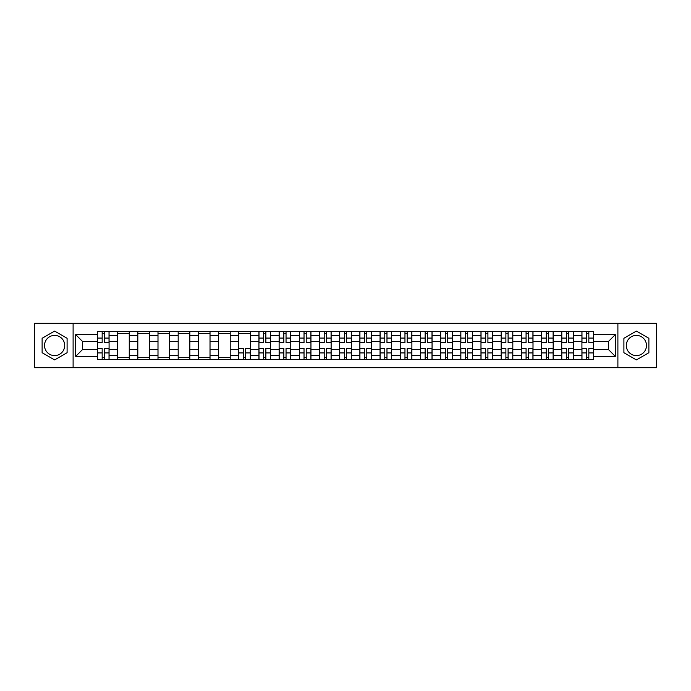 <?xml version="1.0" encoding="UTF-8"?>
<svg xmlns="http://www.w3.org/2000/svg" width="691" height="691" viewBox="0 0 691 691"><rect width="100%" height="100%" fill="white"/><g stroke="black" fill="none" stroke-linecap="round" stroke-linejoin="round"><path stroke-width="1.04" d="M54.606 355.597A10.097 10.097 0 0 1 44.518 345.5A10.097 10.097 0 0 1 54.606 335.403A10.097 10.097 0 0 1 64.704 345.5A10.097 10.097 0 0 1 54.606 355.597M636.394 355.597A10.097 10.097 0 0 1 626.296 345.5A10.097 10.097 0 0 1 636.394 335.403A10.097 10.097 0 0 1 646.482 345.5A10.097 10.097 0 0 1 636.394 355.597M617.892 367.69L656.45 367.69L656.45 323.31L34.55 323.31L34.55 367.69L617.892 367.69L617.892 323.31M117.625 359.406L117.625 335.532L109.083 335.532L109.083 359.406M109.083 335.532L109.083 331.594M117.625 335.532L117.625 331.594M129.269 331.594L129.269 359.406M137.811 359.406L137.811 331.594M149.455 331.594L149.455 359.406M157.997 359.406L157.997 331.594M169.641 331.594L169.641 359.406M178.183 359.406L178.183 331.594M189.835 331.594L189.835 359.406M198.369 359.406L198.369 331.594M210.021 331.594L210.021 359.406M218.555 359.406L218.555 331.594M230.207 331.594L230.207 359.406M238.74 359.406L238.74 331.594M250.392 331.594L250.392 359.406M258.935 359.406L258.935 331.594M270.578 331.594L270.578 359.406M279.121 359.406L279.121 331.594M290.764 331.594L290.764 359.406M299.307 359.406L299.307 331.594M310.95 331.594L310.95 359.406M319.492 359.406L319.492 331.594M331.136 331.594L331.136 359.406M339.678 359.406L339.678 331.594M351.322 331.594L351.322 359.406M359.864 359.406L359.864 331.594M371.508 331.594L371.508 359.406M380.05 359.406L380.05 331.594M391.693 331.594L391.693 359.406M400.236 359.406L400.236 331.594M411.879 331.594L411.879 359.406M420.422 359.406L420.422 331.594M432.065 331.594L432.065 359.406M440.608 359.406L440.608 331.594M452.26 331.594L452.26 359.406M460.793 359.406L460.793 331.594M472.445 331.594L472.445 359.406M480.979 359.406L480.979 331.594M492.631 331.594L492.631 359.406M501.165 359.406L501.165 331.594M512.817 331.594L512.817 359.406M521.36 359.406L521.36 331.594M533.003 331.594L533.003 359.406M541.545 359.406L541.545 331.594M553.189 331.594L553.189 359.406M561.731 359.406L561.731 331.594M573.375 331.594L573.375 359.406M581.917 359.406L581.917 331.594M581.917 349.508L573.375 349.508M561.731 349.508L553.189 349.508M541.545 349.508L533.003 349.508M521.36 349.508L512.817 349.508M501.165 349.508L492.631 349.508M480.979 349.508L472.445 349.508M460.793 349.508L452.26 349.508M440.608 349.508L432.065 349.508M420.422 349.508L411.879 349.508M400.236 349.508L391.693 349.508M380.05 349.508L371.508 349.508M359.864 349.508L351.322 349.508M339.678 349.508L331.136 349.508M319.492 349.508L310.95 349.508M299.307 349.508L290.764 349.508M279.121 349.508L270.578 349.508M258.935 349.508L250.392 349.508M238.74 349.508L230.207 349.508M218.555 349.508L210.021 349.508M198.369 349.508L189.835 349.508M178.183 349.508L169.641 349.508M157.997 349.508L149.455 349.508M137.811 349.508L129.269 349.508M117.625 349.508L109.083 349.508M581.917 341.492L573.375 341.492M561.731 341.492L553.189 341.492M541.545 341.492L533.003 341.492M521.36 341.492L512.817 341.492M501.165 341.492L492.631 341.492M480.979 341.492L472.445 341.492M460.793 341.492L452.26 341.492M440.608 341.492L432.065 341.492M420.422 341.492L411.879 341.492M400.236 341.492L391.693 341.492M380.05 341.492L371.508 341.492M359.864 341.492L351.322 341.492M339.678 341.492L331.136 341.492M319.492 341.492L310.95 341.492M299.307 341.492L290.764 341.492M279.121 341.492L270.578 341.492M258.935 341.492L250.392 341.492M238.74 341.492L230.207 341.492M218.555 341.492L210.021 341.492M198.369 341.492L189.835 341.492M178.183 341.492L169.641 341.492M157.997 341.492L149.455 341.492M137.811 341.492L129.269 341.492M117.625 341.492L109.083 341.492M82.557 349.508L97.44 349.508L97.44 341.492L82.557 341.492L82.557 349.508L75.699 356.366L75.699 334.634L97.44 334.634L97.44 341.492M593.56 341.492L593.56 349.508L608.443 349.508L608.443 341.492L593.56 341.492L593.56 331.594L97.44 331.594L97.44 334.634M593.56 334.634L615.301 334.634L615.301 356.366L593.56 356.366L593.56 349.508M97.44 349.508L97.44 359.406L593.56 359.406L593.56 356.366M97.44 356.366L75.699 356.366M73.108 367.69L73.108 323.31M67.096 338.288L54.606 331.084L42.116 338.288L42.116 352.712L54.606 359.916L67.096 352.712L67.096 338.288M648.884 338.288L636.394 331.084L623.904 338.288L623.904 352.712L636.394 359.916L648.884 352.712L648.884 338.288M104.358 357.472L102.164 357.472M102.164 333.528L104.358 333.528M129.269 357.472L117.625 357.472M117.625 333.528L129.269 333.528M149.455 357.472L137.811 357.472M137.811 333.528L149.455 333.528M169.641 357.472L157.997 357.472M157.997 333.528L169.641 333.528M189.835 357.472L178.183 357.472M178.183 333.528L189.835 333.528M210.021 357.472L198.369 357.472M198.369 333.528L210.021 333.528M230.207 357.472L218.555 357.472M218.555 333.528L230.207 333.528M245.668 357.472L243.465 357.472M238.74 333.528L250.392 333.528M265.854 357.472L263.651 357.472M263.651 333.528L265.854 333.528M286.039 357.472L283.837 357.472M283.837 333.528L286.039 333.528M306.225 357.472L304.031 357.472M304.031 333.528L306.225 333.528M326.411 357.472L324.217 357.472M324.217 333.528L326.411 333.528M346.597 357.472L344.403 357.472M344.403 333.528L346.597 333.528M366.783 357.472L364.589 357.472M364.589 333.528L366.783 333.528M386.969 357.472L384.775 357.472M384.775 333.528L386.969 333.528M407.163 357.472L404.961 357.472M404.961 333.528L407.163 333.528M427.349 357.472L425.146 357.472M425.146 333.528L427.349 333.528M447.535 357.472L445.332 357.472M445.332 333.528L447.535 333.528M467.721 357.472L465.518 357.472M465.518 333.528L467.721 333.528M487.906 357.472L485.704 357.472M485.704 333.528L487.906 333.528M508.092 357.472L505.89 357.472M505.89 333.528L508.092 333.528M528.278 357.472L526.076 357.472M526.076 333.528L528.278 333.528M548.464 357.472L546.261 357.472M546.261 333.528L548.464 333.528M568.65 357.472L566.456 357.472M566.456 333.528L568.65 333.528M588.836 357.472L586.642 357.472M586.642 333.528L588.836 333.528M75.699 334.634L82.557 341.492M608.443 349.508L615.301 356.366M608.443 341.492L615.301 334.634M104.358 342.719L104.358 331.715L109.023 331.715L109.023 342.719L104.358 342.719M102.164 333.399L104.358 333.399M100.221 331.715L97.5 331.715L97.5 342.719L102.164 342.719L102.164 331.715L106.302 331.715M102.164 348.281L102.164 359.285L97.5 359.285L97.5 348.281L102.164 348.281M104.358 357.601L102.164 357.601M106.302 359.285L109.023 359.285L109.023 348.281L104.358 348.281L104.358 359.285L100.221 359.285M265.854 342.719L265.854 331.715L270.509 331.715L270.509 342.719L265.854 342.719M263.651 333.399L265.854 333.399M261.716 331.715L258.995 331.715L258.995 342.719L263.651 342.719L263.651 331.715L267.797 331.715M286.039 342.719L286.039 331.715L290.695 331.715L290.695 342.719L286.039 342.719M283.837 333.399L286.039 333.399M281.902 331.715L279.181 331.715L279.181 342.719L283.837 342.719L283.837 331.715L287.983 331.715M306.225 342.719L306.225 331.715L310.89 331.715L310.89 342.719L306.225 342.719M304.031 333.399L306.225 333.399M302.088 331.715L299.367 331.715L299.367 342.719L304.031 342.719L304.031 331.715L308.169 331.715M326.411 342.719L326.411 331.715L331.075 331.715L331.075 342.719L326.411 342.719M324.217 333.399L326.411 333.399M322.274 331.715L319.553 331.715L319.553 342.719L324.217 342.719L324.217 331.715L328.355 331.715M346.597 342.719L346.597 331.715L351.261 331.715L351.261 342.719L346.597 342.719M344.403 333.399L346.597 333.399M342.46 331.715L339.739 331.715L339.739 342.719L344.403 342.719L344.403 331.715L348.54 331.715M366.783 342.719L366.783 331.715L371.447 331.715L371.447 342.719L366.783 342.719M364.589 333.399L366.783 333.399M362.645 331.715L359.925 331.715L359.925 342.719L364.589 342.719L364.589 331.715L368.726 331.715M386.969 342.719L386.969 331.715L391.633 331.715L391.633 342.719L386.969 342.719M384.775 333.399L386.969 333.399M382.831 331.715L380.11 331.715L380.11 342.719L384.775 342.719L384.775 331.715L388.912 331.715M407.163 342.719L407.163 331.715L411.819 331.715L411.819 342.719L407.163 342.719M404.961 333.399L407.163 333.399M403.017 331.715L400.305 331.715L400.305 342.719L404.961 342.719L404.961 331.715L409.098 331.715M427.349 342.719L427.349 331.715L432.005 331.715L432.005 342.719L427.349 342.719M425.146 333.399L427.349 333.399M423.203 331.715L420.491 331.715L420.491 342.719L425.146 342.719L425.146 331.715L429.284 331.715M447.535 342.719L447.535 331.715L452.19 331.715L452.19 342.719L447.535 342.719M445.332 333.399L447.535 333.399M443.389 331.715L440.677 331.715L440.677 342.719L445.332 342.719L445.332 331.715L449.47 331.715M467.721 342.719L467.721 331.715L472.376 331.715L472.376 342.719L467.721 342.719M465.518 333.399L467.721 333.399M463.575 331.715L460.862 331.715L460.862 342.719L465.518 342.719L465.518 331.715L469.664 331.715M487.906 342.719L487.906 331.715L492.562 331.715L492.562 342.719L487.906 342.719M485.704 333.399L487.906 333.399M483.76 331.715L481.048 331.715L481.048 342.719L485.704 342.719L485.704 331.715L489.85 331.715M508.092 342.719L508.092 331.715L512.748 331.715L512.748 342.719L508.092 342.719M505.89 333.399L508.092 333.399M503.955 331.715L501.234 331.715L501.234 342.719L505.89 342.719L505.89 331.715L510.036 331.715M528.278 342.719L528.278 331.715L532.934 331.715L532.934 342.719L528.278 342.719M526.076 333.399L528.278 333.399M524.141 331.715L521.42 331.715L521.42 342.719L526.076 342.719L526.076 331.715L530.222 331.715M243.465 348.281L243.465 359.285L238.81 359.285L238.81 348.281L243.465 348.281M245.668 357.601L243.465 357.601M247.611 359.285L250.323 359.285L250.323 348.281L245.668 348.281L245.668 359.285L241.53 359.285M263.651 348.281L263.651 359.285L258.995 359.285L258.995 348.281L263.651 348.281M265.854 357.601L263.651 357.601M267.797 359.285L270.509 359.285L270.509 348.281L265.854 348.281L265.854 359.285L261.716 359.285M283.837 348.281L283.837 359.285L279.181 359.285L279.181 348.281L283.837 348.281M286.039 357.601L283.837 357.601M287.983 359.285L290.695 359.285L290.695 348.281L286.039 348.281L286.039 359.285L281.902 359.285M304.031 348.281L304.031 359.285L299.367 359.285L299.367 348.281L304.031 348.281M306.225 357.601L304.031 357.601M308.169 359.285L310.89 359.285L310.89 348.281L306.225 348.281L306.225 359.285L302.088 359.285M324.217 348.281L324.217 359.285L319.553 359.285L319.553 348.281L324.217 348.281M326.411 357.601L324.217 357.601M328.355 359.285L331.075 359.285L331.075 348.281L326.411 348.281L326.411 359.285L322.274 359.285M344.403 348.281L344.403 359.285L339.739 359.285L339.739 348.281L344.403 348.281M346.597 357.601L344.403 357.601M348.54 359.285L351.261 359.285L351.261 348.281L346.597 348.281L346.597 359.285L342.46 359.285M364.589 348.281L364.589 359.285L359.925 359.285L359.925 348.281L364.589 348.281M366.783 357.601L364.589 357.601M368.726 359.285L371.447 359.285L371.447 348.281L366.783 348.281L366.783 359.285L362.645 359.285M384.775 348.281L384.775 359.285L380.11 359.285L380.11 348.281L384.775 348.281M386.969 357.601L384.775 357.601M388.912 359.285L391.633 359.285L391.633 348.281L386.969 348.281L386.969 359.285L382.831 359.285M404.961 348.281L404.961 359.285L400.305 359.285L400.305 348.281L404.961 348.281M407.163 357.601L404.961 357.601M409.098 359.285L411.819 359.285L411.819 348.281L407.163 348.281L407.163 359.285L403.017 359.285M425.146 348.281L425.146 359.285L420.491 359.285L420.491 348.281L425.146 348.281M427.349 357.601L425.146 357.601M429.284 359.285L432.005 359.285L432.005 348.281L427.349 348.281L427.349 359.285L423.203 359.285M445.332 348.281L445.332 359.285L440.677 359.285L440.677 348.281L445.332 348.281M447.535 357.601L445.332 357.601M449.47 359.285L452.19 359.285L452.19 348.281L447.535 348.281L447.535 359.285L443.389 359.285M465.518 348.281L465.518 359.285L460.862 359.285L460.862 348.281L465.518 348.281M467.721 357.601L465.518 357.601M469.664 359.285L472.376 359.285L472.376 348.281L467.721 348.281L467.721 359.285L463.575 359.285M485.704 348.281L485.704 359.285L481.048 359.285L481.048 348.281L485.704 348.281M487.906 357.601L485.704 357.601M489.85 359.285L492.562 359.285L492.562 348.281L487.906 348.281L487.906 359.285L483.76 359.285M505.89 348.281L505.89 359.285L501.234 359.285L501.234 348.281L505.89 348.281M508.092 357.601L505.89 357.601M510.036 359.285L512.748 359.285L512.748 348.281L508.092 348.281L508.092 359.285L503.955 359.285M526.076 348.281L526.076 359.285L521.42 359.285L521.42 348.281L526.076 348.281M528.278 357.601L526.076 357.601M530.222 359.285L532.934 359.285L532.934 348.281L528.278 348.281L528.278 359.285L524.141 359.285M548.464 342.719L548.464 331.715L553.12 331.715L553.12 342.719L548.464 342.719M546.261 333.399L548.464 333.399M544.327 331.715L541.606 331.715L541.606 342.719L546.261 342.719L546.261 331.715L550.407 331.715M546.261 348.281L546.261 359.285L541.606 359.285L541.606 348.281L546.261 348.281M548.464 357.601L546.261 357.601M550.407 359.285L553.12 359.285L553.12 348.281L548.464 348.281L548.464 359.285L544.327 359.285M568.65 342.719L568.65 331.715L573.314 331.715L573.314 342.719L568.65 342.719M566.456 333.399L568.65 333.399M564.512 331.715L561.792 331.715L561.792 342.719L566.456 342.719L566.456 331.715L570.593 331.715M566.456 348.281L566.456 359.285L561.792 359.285L561.792 348.281L566.456 348.281M568.65 357.601L566.456 357.601M570.593 359.285L573.314 359.285L573.314 348.281L568.65 348.281L568.65 359.285L564.512 359.285M588.836 342.719L588.836 331.715L593.5 331.715L593.5 342.719L588.836 342.719M586.642 333.399L588.836 333.399M584.698 331.715L581.977 331.715L581.977 342.719L586.642 342.719L586.642 331.715L590.779 331.715M586.642 348.281L586.642 359.285L581.977 359.285L581.977 348.281L586.642 348.281M588.836 357.601L586.642 357.601M590.779 359.285L593.5 359.285L593.5 348.281L588.836 348.281L588.836 359.285L584.698 359.285M561.731 335.532L553.189 335.532M541.545 335.532L533.003 335.532M521.36 335.532L512.817 335.532M501.165 335.532L492.631 335.532M480.979 335.532L472.445 335.532M460.793 335.532L452.26 335.532M440.608 335.532L432.065 335.532M420.422 335.532L411.879 335.532M400.236 335.532L391.693 335.532M380.05 335.532L371.508 335.532M359.864 335.532L351.322 335.532M339.678 335.532L331.136 335.532M319.492 335.532L310.95 335.532M299.307 335.532L290.764 335.532M279.121 335.532L270.578 335.532M258.935 335.532L250.392 335.532M238.74 335.532L230.207 335.532M218.555 335.532L210.021 335.532M198.369 335.532L189.835 335.532M178.183 335.532L169.641 335.532M157.997 335.532L149.455 335.532M137.811 335.532L129.269 335.532M581.917 335.532L573.375 335.532M561.731 355.468L553.189 355.468M541.545 355.468L533.003 355.468M521.36 355.468L512.817 355.468M501.165 355.468L492.631 355.468M480.979 355.468L472.445 355.468M460.793 355.468L452.26 355.468M440.608 355.468L432.065 355.468M420.422 355.468L411.879 355.468M400.236 355.468L391.693 355.468M380.05 355.468L371.508 355.468M359.864 355.468L351.322 355.468M339.678 355.468L331.136 355.468M319.492 355.468L310.95 355.468M299.307 355.468L290.764 355.468M279.121 355.468L270.578 355.468M258.935 355.468L250.392 355.468M238.74 355.468L230.207 355.468M218.555 355.468L210.021 355.468M198.369 355.468L189.835 355.468M178.183 355.468L169.641 355.468M157.997 355.468L149.455 355.468M137.811 355.468L129.269 355.468M117.625 355.468L109.083 355.468M581.917 355.468L573.375 355.468M104.358 342.442L109.023 342.442M104.358 338.072L109.023 338.072M97.5 342.442L102.164 342.442M97.5 338.072L102.164 338.072M102.164 348.558L97.5 348.558M102.164 352.928L97.5 352.928M109.023 348.558L104.358 348.558M109.023 352.928L104.358 352.928M265.854 342.442L270.509 342.442M265.854 338.072L270.509 338.072M258.995 342.442L263.651 342.442M258.995 338.072L263.651 338.072M286.039 342.442L290.695 342.442M286.039 338.072L290.695 338.072M279.181 342.442L283.837 342.442M279.181 338.072L283.837 338.072M306.225 342.442L310.89 342.442M306.225 338.072L310.89 338.072M299.367 342.442L304.031 342.442M299.367 338.072L304.031 338.072M326.411 342.442L331.075 342.442M326.411 338.072L331.075 338.072M319.553 342.442L324.217 342.442M319.553 338.072L324.217 338.072M346.597 342.442L351.261 342.442M346.597 338.072L351.261 338.072M339.739 342.442L344.403 342.442M339.739 338.072L344.403 338.072M366.783 342.442L371.447 342.442M366.783 338.072L371.447 338.072M359.925 342.442L364.589 342.442M359.925 338.072L364.589 338.072M386.969 342.442L391.633 342.442M386.969 338.072L391.633 338.072M380.11 342.442L384.775 342.442M380.11 338.072L384.775 338.072M407.163 342.442L411.819 342.442M407.163 338.072L411.819 338.072M400.305 342.442L404.961 342.442M400.305 338.072L404.961 338.072M427.349 342.442L432.005 342.442M427.349 338.072L432.005 338.072M420.491 342.442L425.146 342.442M420.491 338.072L425.146 338.072M447.535 342.442L452.19 342.442M447.535 338.072L452.19 338.072M440.677 342.442L445.332 342.442M440.677 338.072L445.332 338.072M467.721 342.442L472.376 342.442M467.721 338.072L472.376 338.072M460.862 342.442L465.518 342.442M460.862 338.072L465.518 338.072M487.906 342.442L492.562 342.442M487.906 338.072L492.562 338.072M481.048 342.442L485.704 342.442M481.048 338.072L485.704 338.072M508.092 342.442L512.748 342.442M508.092 338.072L512.748 338.072M501.234 342.442L505.89 342.442M501.234 338.072L505.89 338.072M528.278 342.442L532.934 342.442M528.278 338.072L532.934 338.072M521.42 342.442L526.076 342.442M521.42 338.072L526.076 338.072M243.465 348.558L238.81 348.558M243.465 352.928L238.81 352.928M250.323 348.558L245.668 348.558M250.323 352.928L245.668 352.928M263.651 348.558L258.995 348.558M263.651 352.928L258.995 352.928M270.509 348.558L265.854 348.558M270.509 352.928L265.854 352.928M283.837 348.558L279.181 348.558M283.837 352.928L279.181 352.928M290.695 348.558L286.039 348.558M290.695 352.928L286.039 352.928M304.031 348.558L299.367 348.558M304.031 352.928L299.367 352.928M310.89 348.558L306.225 348.558M310.89 352.928L306.225 352.928M324.217 348.558L319.553 348.558M324.217 352.928L319.553 352.928M331.075 348.558L326.411 348.558M331.075 352.928L326.411 352.928M344.403 348.558L339.739 348.558M344.403 352.928L339.739 352.928M351.261 348.558L346.597 348.558M351.261 352.928L346.597 352.928M364.589 348.558L359.925 348.558M364.589 352.928L359.925 352.928M371.447 348.558L366.783 348.558M371.447 352.928L366.783 352.928M384.775 348.558L380.11 348.558M384.775 352.928L380.11 352.928M391.633 348.558L386.969 348.558M391.633 352.928L386.969 352.928M404.961 348.558L400.305 348.558M404.961 352.928L400.305 352.928M411.819 348.558L407.163 348.558M411.819 352.928L407.163 352.928M425.146 348.558L420.491 348.558M425.146 352.928L420.491 352.928M432.005 348.558L427.349 348.558M432.005 352.928L427.349 352.928M445.332 348.558L440.677 348.558M445.332 352.928L440.677 352.928M452.19 348.558L447.535 348.558M452.19 352.928L447.535 352.928M465.518 348.558L460.862 348.558M465.518 352.928L460.862 352.928M472.376 348.558L467.721 348.558M472.376 352.928L467.721 352.928M485.704 348.558L481.048 348.558M485.704 352.928L481.048 352.928M492.562 348.558L487.906 348.558M492.562 352.928L487.906 352.928M505.89 348.558L501.234 348.558M505.89 352.928L501.234 352.928M512.748 348.558L508.092 348.558M512.748 352.928L508.092 352.928M526.076 348.558L521.42 348.558M526.076 352.928L521.42 352.928M532.934 348.558L528.278 348.558M532.934 352.928L528.278 352.928M548.464 342.442L553.12 342.442M548.464 338.072L553.12 338.072M541.606 342.442L546.261 342.442M541.606 338.072L546.261 338.072M546.261 348.558L541.606 348.558M546.261 352.928L541.606 352.928M553.12 348.558L548.464 348.558M553.12 352.928L548.464 352.928M568.65 342.442L573.314 342.442M568.65 338.072L573.314 338.072M561.792 342.442L566.456 342.442M561.792 338.072L566.456 338.072M566.456 348.558L561.792 348.558M566.456 352.928L561.792 352.928M573.314 348.558L568.65 348.558M573.314 352.928L568.65 352.928M588.836 342.442L593.5 342.442M588.836 338.072L593.5 338.072M581.977 342.442L586.642 342.442M581.977 338.072L586.642 338.072M586.642 348.558L581.977 348.558M586.642 352.928L581.977 352.928M593.5 348.558L588.836 348.558M593.5 352.928L588.836 352.928"/></g></svg>
